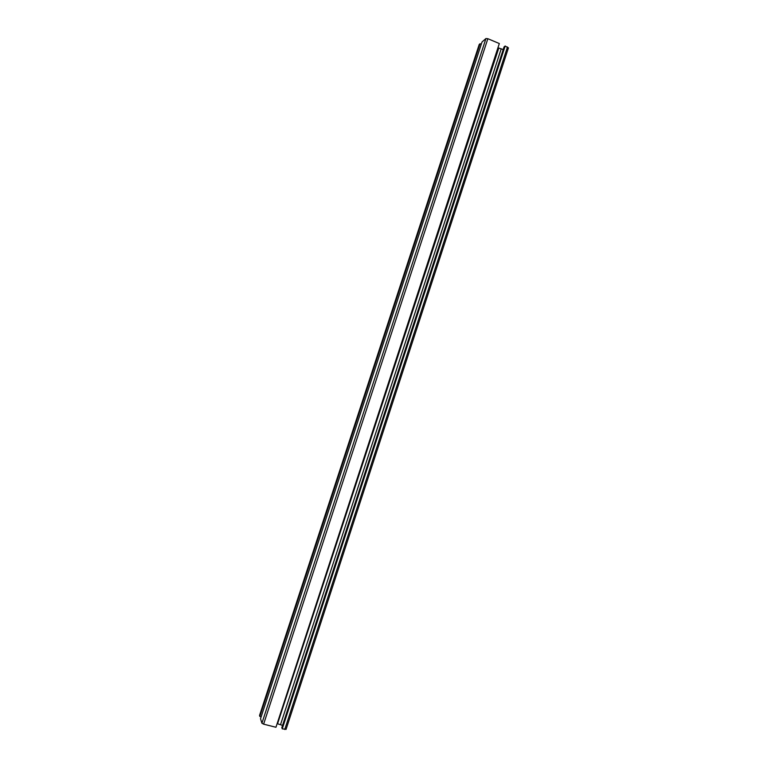 <?xml version="1.0" encoding="UTF-8"?>
<svg xmlns="http://www.w3.org/2000/svg" width="768" height="768" viewBox="0 0 768 768"><rect width="100%" height="100%" fill="white"/><g stroke="black" fill="none" stroke-linecap="round" stroke-linejoin="round"><path stroke-width="1.15" d="M508.368 47.981L505.171 46.003L504.077 46.886L281.818 727.651L282.25 728.851L505.171 46.003M286.042 729.302L282.25 728.851M481.277 44.256L480.038 43.738L479.194 44.64M480.038 43.738L259.824 716.467L259.603 715.392M261.158 716.803L259.824 716.467M482.016 42L260.525 718.723L261.917 723.216L263.616 724.157L275.952 727.267L499.325 43.536L487.853 38.707L485.952 38.534L482.016 42M503.213 49.546L497.942 47.75M498.077 47.808L277.123 723.686M498.298 48.058L277.267 723.725M498.768 48.096L277.594 723.677M282.547 725.395L278.016 723.917M507.494 46.982L284.746 729.485M479.261 44.429L259.546 715.574M485.952 38.534L261.917 723.216M487.853 38.707L263.616 724.157M501.139 49.094L280.55 724.56M508.454 47.866L286.042 729.427M479.194 44.534L259.546 715.469"/></g></svg>
